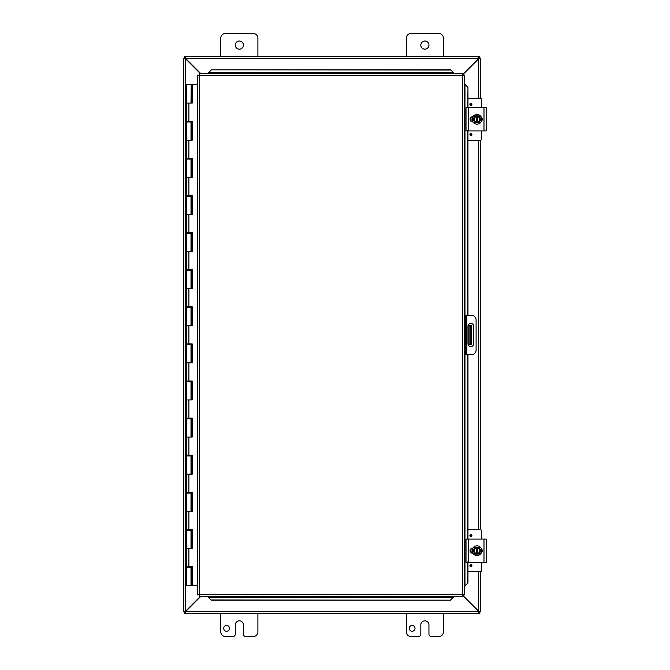 <?xml version="1.0" encoding="UTF-8"?>
<svg xmlns="http://www.w3.org/2000/svg" width="670" height="670" viewBox="0 0 670 670"><rect width="100%" height="100%" fill="white"/><g stroke="black" fill="none" stroke-linecap="round" stroke-linejoin="round"><path stroke-width="1" d="M415.04 628.376A2.906 2.906 0 0 1 410.685 630.889A2.906 2.906 0 0 1 410.685 625.855A2.906 2.906 0 0 1 415.04 628.376M443.44 613.31L443.44 631.86A4.64 4.64 0 0 1 438.8 636.5L431.271 636.5A2.32 2.32 0 0 1 428.951 634.18L428.951 624.901A4.062 4.062 0 0 0 424.889 620.839A4.062 4.062 0 0 0 420.827 624.901L420.827 634.18A2.32 2.32 0 0 1 418.507 636.5L410.97 636.5A4.64 4.64 0 0 1 406.33 631.86L406.33 613.31M220.79 56.69L220.79 38.14A4.64 4.64 0 0 1 225.43 33.5L253.26 33.5A4.64 4.64 0 0 1 257.9 38.14L257.9 56.69M243.411 45.099A4.062 4.062 0 0 1 237.314 48.617A4.062 4.062 0 0 1 237.314 41.574A4.062 4.062 0 0 1 243.411 45.099M229.509 628.376A2.906 2.906 0 0 1 225.153 630.889A2.906 2.906 0 0 1 225.153 625.855A2.906 2.906 0 0 1 229.509 628.376M257.9 613.31L257.9 631.86A4.64 4.64 0 0 1 253.26 636.5L245.731 636.5A2.32 2.32 0 0 1 243.411 634.18L243.411 624.901A4.062 4.062 0 0 0 239.349 620.839A4.062 4.062 0 0 0 235.287 624.901L235.287 634.18A2.32 2.32 0 0 1 232.967 636.5L225.43 636.5A4.64 4.64 0 0 1 220.79 631.86L220.79 613.31M470.189 344.279L471.563 344.279L471.563 337.32L470.189 337.32L470.189 344.279L468.037 344.279M470.189 325.721L470.189 332.68L471.563 332.68L471.563 325.721L468.037 325.721M471.563 332.68L471.563 337.32M470.189 332.68L470.189 337.32M406.33 56.69L406.33 38.14A4.64 4.64 0 0 1 410.97 33.5L438.8 33.5A4.64 4.64 0 0 1 443.44 38.14L443.44 56.69M428.951 45.099A4.062 4.062 0 0 1 422.854 48.617A4.062 4.062 0 0 1 422.854 41.574A4.062 4.062 0 0 1 428.951 45.099M200.297 596.493L185.64 611.149L183.689 611.727L183.689 58.273L185.64 58.851L200.297 73.507M200.707 73.507L185.841 58.642L185.263 56.69L478.966 56.69L478.388 58.642L462.702 74.328M462.702 74.739L478.598 58.851L480.549 58.273L480.549 98.44M462.702 595.672L478.388 611.358L478.966 613.31L185.263 613.31L185.841 611.358L200.707 596.493M185.062 611.727L183.689 611.844L185.64 611.149L185.64 58.851L183.689 58.273L185.062 58.273M480.549 571.56L480.549 611.727L478.598 611.149L462.702 595.261M478.598 571.56L478.598 611.149L480.549 611.727L479.176 611.727M479.176 58.273L480.549 58.273L478.598 58.851L478.598 98.44M480.549 140.181L480.549 529.819M478.966 611.936L479.862 611.936L479.862 613.31L478.966 613.31L478.388 611.358L185.841 611.358L185.263 613.31L184.376 613.31L184.376 611.936L185.263 611.936M185.263 58.064L184.376 58.064L184.376 56.69L185.263 56.69L185.841 58.642L478.388 58.642L478.966 56.69L479.862 56.69L479.862 58.064L478.966 58.064M464.285 354.715L465.658 354.715L465.658 350.075L464.285 350.075M465.658 354.715L471.454 354.715A4.64 4.64 0 0 0 476.094 350.075L476.094 319.925A4.64 4.64 0 0 0 471.454 315.285L464.285 315.285L465.658 315.285L465.658 350.075M473.774 326.307L473.774 343.693A2.898 2.898 0 0 1 470.876 346.591A2.898 2.898 0 0 1 467.978 343.693L467.978 326.307A2.898 2.898 0 0 1 470.876 323.409A2.898 2.898 0 0 1 473.774 326.307M208.429 597.439L211.209 600.178L208.429 597.439M208.429 597.205L208.429 596.493M211.209 599.943L450.642 600.178L453.431 597.205L450.642 599.943M453.431 597.205L453.431 596.493M465.231 585.639L467.97 582.858L465.231 585.639M464.963 354.715L464.963 585.639L464.285 585.639M467.735 582.858L467.735 562.281M467.735 539.09L467.735 354.715M467.735 315.285L467.735 130.91M467.735 107.719L467.97 87.142L464.988 84.361L467.735 87.142M464.963 315.285L464.963 84.361L464.285 84.361M453.431 72.561L450.642 69.822L453.431 72.561M453.431 72.796L453.431 73.507M450.642 70.057L211.209 69.822L208.429 72.796L211.209 70.057M208.429 72.796L208.429 73.507M467.97 582.858L467.945 561.728M467.97 539.09L467.97 354.715M467.97 315.285L467.945 130.349M467.97 107.719L467.97 87.142M211.209 600.178L450.642 600.178M450.642 69.822L211.209 69.822M199.149 73.507L199.526 75.459L199.149 73.507L462.702 73.507L462.333 75.459L462.702 73.507M199.208 596.434L199.526 594.541L462.333 594.541L462.333 75.459L464.285 75.082L464.285 594.918L462.333 594.541L462.702 596.493L199.149 596.493L199.526 594.541L197.575 594.918L199.526 594.541L199.149 596.493M197.633 75.149L199.526 75.459L197.575 75.082L199.526 75.459L199.526 594.541L197.633 594.851M464.218 75.149L462.333 75.459L464.285 75.082M464.218 594.851L462.333 594.541L462.702 596.493M197.575 594.918L197.575 75.082M462.333 594.541L464.285 594.918M192.022 566.552L192.022 567.297L186.369 567.297L186.369 585.48L192.123 585.48L192.123 566.552M192.022 529.442L192.022 530.188L191.009 530.188L191 529.442M192.022 492.333L192.022 493.078L191.009 493.078L191 492.333M192.022 455.231L192.022 455.969L191.009 455.969L191 455.231M192.022 418.122L192.022 418.867L191.009 418.867L191 418.122M192.022 381.012L192.022 381.758L191.009 381.758L191 381.012M192.022 343.903L192.022 344.648L191.009 344.648L191 343.903M192.022 306.801L192.022 307.538L191.009 307.538L191 306.801M192.022 269.692L192.022 270.429L191.009 270.429L191 269.692M192.022 232.582L192.022 233.328L191.009 233.328L191 232.582M192.022 195.472L192.022 196.218L191.009 196.218L191 195.472M192.022 158.371L192.022 159.108L191.009 159.108L191 158.371M192.022 121.262L192.022 121.999L191.009 121.999L191 121.262M191.327 103.079L191.327 84.52L191.201 103.079M191.327 84.52L192.223 84.52L192.223 103.079L186.369 103.079L191.009 103.079L191.201 84.52M191.009 585.48L191 566.552M191.009 270.429L186.369 270.429L186.369 288.619L191.009 288.619L191.009 270.429M191.009 307.538L186.369 307.538L186.369 325.721L191.009 325.721L191.009 307.538M191.009 344.648L186.369 344.648L186.369 362.83L191.009 362.83L191.009 344.648M191.009 381.758L186.369 381.758L186.369 399.94L191.009 399.94L191.009 381.758M191.009 418.867L186.369 418.867L186.369 437.049L191.009 437.049L191.009 418.867M191.009 455.969L186.369 455.969L186.369 474.151L191.009 474.151L191.009 455.969M191.009 493.078L186.369 493.078L186.369 511.26L191.009 511.26L191.009 493.078M191.009 121.999L186.369 121.999L186.369 140.181L191.009 140.181L191.009 121.999M191.009 159.108L186.369 159.108L186.369 177.29L191.009 177.29L191.009 159.108M191.009 196.218L186.369 196.218L186.369 214.4L191.009 214.4L191.009 196.218M191.009 233.328L186.369 233.328L186.369 251.51L191.009 251.51L191.009 233.328M191.009 530.188L186.369 530.188L186.369 548.37L191.009 548.37L191.009 530.188M188.89 103.079L188.89 121.262L186.369 121.262L186.369 84.52L191.009 84.52M192.123 103.079L192.123 84.52M188.89 121.262L192.223 121.262L192.223 140.181L186.369 140.181L186.369 158.371L192.223 158.371L192.223 177.29L186.369 177.29L186.369 195.472L192.223 195.472L192.223 214.4L186.369 214.4L186.369 232.582L192.223 232.582L192.223 251.51L186.369 251.51L186.369 269.692L192.223 269.692L192.223 288.619L186.369 288.619L186.369 306.801L192.223 306.801L192.223 325.721L186.369 325.721L186.369 343.903L192.223 343.903L192.223 362.83L186.369 362.83L186.369 381.012L192.223 381.012L192.223 399.94L186.369 399.94L186.369 418.122L192.223 418.122L192.223 437.049L186.369 437.049L186.369 455.231L192.223 455.231L192.223 474.151L186.369 474.151L186.369 492.333L192.223 492.333L192.223 511.26L186.369 511.26L186.369 529.442L192.223 529.442L192.223 548.37L186.369 548.37L186.369 566.552L192.223 566.552L192.223 585.48L197.575 585.48M192.123 140.181L192.123 121.262M192.123 177.29L192.123 158.371M192.123 214.4L192.123 195.472M192.123 251.51L192.123 232.582M192.123 288.619L192.123 269.692M192.123 325.721L192.123 306.801M192.123 362.83L192.123 343.903M192.123 399.94L192.123 381.012M192.123 437.049L192.123 418.122M192.123 474.151L192.123 455.231M192.123 511.26L192.123 492.333M192.123 548.37L192.123 529.442M197.575 84.52L192.223 84.52M486.311 562.281L486.311 539.09L466.019 539.09L466.019 562.281L486.311 562.281M472.945 553.294L472.685 553.294A2.605 2.605 0 0 1 470.08 550.69A2.605 2.605 0 0 1 472.685 548.085L472.945 548.085M481.437 548.797A2.605 2.605 0 0 1 481.437 552.582M476.303 554.165L474.988 554.165L473.983 552.432A3.476 3.476 0 0 0 476.303 554.098L476.303 547.281A3.476 3.476 0 0 0 473.983 548.948L474.988 547.206L477.693 547.206L477.693 554.098A3.476 3.476 0 0 0 477.693 547.281L479.008 547.206L481.018 550.69L479.008 554.165L476.303 554.165M477.693 547.993A2.78 2.78 0 0 1 477.693 553.386M476.303 553.386A2.78 2.78 0 0 1 476.303 547.993M473.983 548.948A3.476 3.476 0 0 0 473.983 552.432L472.986 550.69L473.983 548.948M481.822 550.69A4.824 4.824 0 0 1 474.586 554.869A4.824 4.824 0 0 1 474.586 546.511A4.824 4.824 0 0 1 481.822 550.69M470.901 566.787A1.022 1.022 0 0 1 470.022 565.254A1.022 1.022 0 0 1 471.789 565.254A1.022 1.022 0 0 1 470.901 566.787M470.901 536.636A1.022 1.022 0 0 1 470.022 535.104A1.022 1.022 0 0 1 471.789 535.104A1.022 1.022 0 0 1 470.901 536.636M472.074 553.219L472.074 552.122M472.074 549.258L472.074 548.152M481.353 562.281L481.353 571.007A0.553 0.553 0 0 1 480.792 571.56L467.97 571.56M467.97 529.819L480.792 529.819A0.553 0.553 0 0 1 481.353 530.372L481.353 539.09M486.311 130.91L486.311 107.719L466.019 107.719L466.019 130.91L486.311 130.91L486.311 130.349M486.311 112.594L486.311 126.061M472.945 121.915L472.685 121.915A2.605 2.605 0 0 1 470.08 119.31A2.605 2.605 0 0 1 472.685 116.706L472.945 116.706M481.437 117.417A2.605 2.605 0 0 1 481.437 121.203M476.303 122.794L474.988 122.794L473.983 121.052A3.476 3.476 0 0 0 476.303 122.719L476.303 115.902A3.476 3.476 0 0 0 473.983 117.568L474.988 115.835L477.693 115.835L477.693 122.719A3.476 3.476 0 0 0 477.693 115.902L479.008 115.835L481.018 119.31L479.008 122.794L476.303 122.794M477.693 116.614A2.78 2.78 0 0 1 477.693 122.007M476.303 122.007A2.78 2.78 0 0 1 476.303 116.614M473.983 117.568A3.476 3.476 0 0 0 473.983 121.052L472.986 119.31L473.983 117.568M481.822 119.31A4.824 4.824 0 0 1 474.586 123.489A4.824 4.824 0 0 1 474.586 115.131A4.824 4.824 0 0 1 481.822 119.31M470.901 135.407A1.022 1.022 0 0 1 470.022 133.874A1.022 1.022 0 0 1 471.789 133.874A1.022 1.022 0 0 1 470.901 135.407M470.901 105.257A1.022 1.022 0 0 1 470.022 103.724A1.022 1.022 0 0 1 471.789 103.724A1.022 1.022 0 0 1 470.901 105.257M472.074 121.848L472.074 120.742M472.074 117.878L472.074 116.781M481.353 130.91L481.353 139.628A0.553 0.553 0 0 1 480.792 140.181L467.97 140.181M467.97 98.44L480.792 98.44A0.553 0.553 0 0 1 481.353 98.993L481.353 107.719M469.025 325.721L469.025 344.279M478.598 529.819L478.598 140.181M464.285 319.925L465.658 319.925M466.814 354.715L466.814 315.285M453.431 597.171L208.429 597.171M208.429 72.829L453.431 72.829M462.333 75.459L199.526 75.459M191.327 585.48L191.327 567.297M191.201 567.297L191.201 585.48M191.327 548.37L191.327 530.188M191.201 530.188L191.201 548.37M191.327 511.26L191.327 493.078M191.201 493.078L191.201 511.26M191.327 474.151L191.327 455.969M191.201 455.969L191.201 474.151M191.327 437.049L191.327 418.867M191.201 418.867L191.201 437.049M191.327 399.94L191.327 381.758M191.201 381.758L191.201 399.94M191.327 362.83L191.327 344.648M191.201 344.648L191.201 362.83M191.327 325.721L191.327 307.538M191.201 307.538L191.201 325.721M191.327 288.619L191.327 270.429M191.201 270.429L191.201 288.619M191.327 251.51L191.327 233.328M191.201 233.328L191.201 251.51M191.327 214.4L191.327 196.218M191.201 196.218L191.201 214.4M191.327 177.29L191.327 159.108M191.201 159.108L191.201 177.29M191.327 140.181L191.327 121.999M191.201 121.999L191.201 140.181M188.89 140.181L188.89 158.371M188.89 177.29L188.89 195.472M188.89 214.4L188.89 232.582M188.89 251.51L188.89 269.692M188.89 288.619L188.89 306.801M188.89 325.721L188.89 343.903M188.89 362.83L188.89 381.012M188.89 399.94L188.89 418.122M188.89 437.049L188.89 455.231M188.89 474.151L188.89 492.333M188.89 511.26L188.89 529.442M188.89 548.37L188.89 566.552M483.991 539.09L483.991 562.281M468.338 562.281L468.338 539.09M470.901 566.359A0.595 0.595 0 0 1 470.39 565.463A0.595 0.595 0 0 1 471.42 565.463A0.595 0.595 0 0 1 470.901 566.359M470.901 536.209A0.595 0.595 0 0 1 470.39 535.313A0.595 0.595 0 0 1 471.42 535.313A0.595 0.595 0 0 1 470.901 536.209M483.991 107.719L483.991 130.91M468.338 130.91L468.338 107.719M470.901 134.98A0.595 0.595 0 0 1 470.39 134.092A0.595 0.595 0 0 1 471.42 134.092A0.595 0.595 0 0 1 470.901 134.98M470.901 104.83A0.595 0.595 0 0 1 470.39 103.942A0.595 0.595 0 0 1 471.42 103.942A0.595 0.595 0 0 1 470.901 104.83M187.575 121.262L187.575 121.999M187.575 158.371L187.575 159.108M187.575 195.472L187.575 196.218M187.575 232.582L187.575 233.328M187.575 269.692L187.575 270.429M187.575 306.801L187.575 307.538M187.575 343.903L187.575 344.648M187.575 381.012L187.575 381.758M187.575 418.122L187.575 418.867M187.575 455.231L187.575 455.969M187.575 492.333L187.575 493.078M187.575 529.442L187.575 530.188M187.575 566.552L187.575 567.297M189.803 121.262L189.803 121.999M189.803 158.371L189.803 159.108M189.803 195.472L189.803 196.218M189.803 232.582L189.803 233.328M189.803 269.692L189.803 270.429M189.803 306.801L189.803 307.538M189.803 343.903L189.803 344.648M189.803 381.012L189.803 381.758M189.803 418.122L189.803 418.867M189.803 455.231L189.803 455.969M189.803 492.333L189.803 493.078M189.803 529.442L189.803 530.188M189.803 566.552L189.803 567.297M472.492 548.236L472.174 548.948M472.166 552.407L471.965 551.661M482.015 549.601L482.132 550.74M472.576 553.294L471.898 551.234L472.576 548.085M471.973 549.643L472.283 548.68M472.534 548.16L472.191 548.914M471.973 551.72L472.157 552.39M472.492 116.865L472.174 117.568M471.956 120.248L472.476 121.739M472.166 121.027L472.492 121.764M482.015 118.23L482.132 119.361M472.576 121.915L471.898 119.863L472.576 116.706M471.973 118.263L472.283 117.3M472.534 116.781L472.191 117.535M471.973 120.34L472.157 121.01"/></g></svg>
